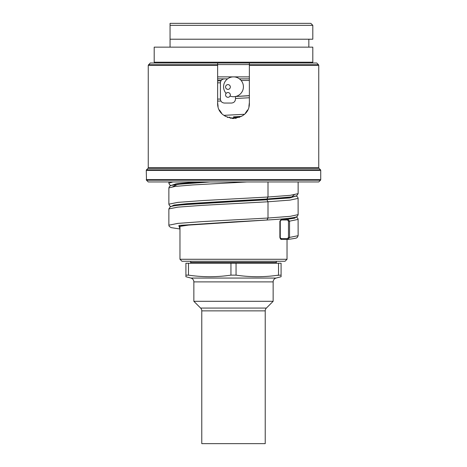 <?xml version="1.0" encoding="UTF-8"?>
<svg xmlns="http://www.w3.org/2000/svg" width="467" height="467" viewBox="0 0 467 467"><rect width="100%" height="100%" fill="white"/><g stroke="black" fill="none" stroke-linecap="round" stroke-linejoin="round"><path stroke-width="0.7" d="M249.36 95.636L235.607 96.476L249.36 95.636M233.5 117.62L239.594 117.293M237.464 95.875L237.464 96.365M287.03 239.402L287.03 259.273L179.97 259.273L179.97 226.314M237.464 116.616L237.464 117.38M229.536 117.065L229.536 117.83L229.536 117.065M217.64 78.859L227.552 78.859L217.64 78.859M239.448 78.859L249.36 78.859L239.448 78.859M217.64 76.88L249.36 76.88M249.36 65.31L318.751 65.31L318.751 167.746L148.249 167.746L148.249 65.31L150.234 62.998L217.64 62.998L217.64 64.75L217.64 62.998L249.36 62.998L249.36 64.75L249.36 62.998L316.766 62.998L318.517 64.75L249.36 64.75L249.36 102.652C250.335 123.113 216.665 123.113 217.64 102.652L218.095 106.423M249.36 102.67L248.905 106.423M247.557 109.996L245.373 113.166M242.501 115.711L241.964 116.067M236.174 118.285L235.409 118.396M234.189 118.495L233.745 118.513M233.086 118.507L232.181 118.46M231.112 118.332L230.523 118.233M227.919 117.497L227.318 117.258M225.538 116.371L224.668 115.828M221.615 113.148L219.443 110.002M154.991 62.998L154.198 62.21L312.802 62.21L312.009 62.998M170.058 25.335L170.058 39.21L312.802 39.21L312.802 25.335L170.058 25.335L170.058 23.35L310.818 23.35L312.802 25.335M312.802 62.21L312.802 47.144L154.198 47.144L154.198 62.21M170.058 47.144L170.058 39.21M266.015 23.35L200.985 23.35M233.5 443.65L265.221 443.65L265.221 310.876L201.779 310.876L201.779 443.65L233.5 443.65M265.221 310.876A3.964 3.964 0 0 1 266.383 308.074L200.617 308.074A3.964 3.964 0 0 1 201.779 310.876M200.617 308.074L193.852 301.303L193.852 281.893A3.964 3.964 0 0 0 190.91 278.063L185.919 276.727L185.919 263.236L188.47 263.236L188.47 275.133C202.631 277.24 216.787 277.24 230.949 275.133L230.949 263.236L188.47 263.236M266.383 308.074L273.148 301.303L193.852 301.303M273.148 301.303L273.148 281.893A3.964 3.964 0 0 1 276.09 278.063L281.081 276.727L281.081 275.133L276.756 275.378M230.949 275.133L236.051 275.133C250.213 277.24 264.369 277.24 278.53 275.133L278.53 263.236L281.081 263.236L281.081 275.133M188.47 275.133L185.919 275.133M206.537 276.692L202.69 276.546M190.332 275.39L189.993 275.343M261.783 276.651L260.463 276.692M236.051 275.133L236.051 263.236L230.949 263.236M236.051 263.236L278.53 263.236M277.118 263.236A0.794 0.794 0 0 1 276.324 262.448L190.676 262.448A0.794 0.794 0 0 1 189.882 263.236M190.676 262.448L190.676 261.257M276.324 262.448L276.324 261.257M189.094 261.257L277.906 261.257M179.97 259.273L181.955 261.257L285.045 261.257L287.03 259.273M148.483 64.75L217.64 64.75L217.64 102.652M148.249 167.746A0.794 0.794 0 0 1 148.016 168.307L146.498 169.825A0.794 0.794 0 0 0 146.27 170.385L320.73 170.385A0.794 0.794 0 0 0 320.502 169.825L318.984 168.307L148.016 168.307M318.751 167.746A0.794 0.794 0 0 0 318.984 168.307M146.27 170.385L146.498 180.204A0.794 0.794 90 0 1 146.27 179.643L320.73 179.643L320.502 180.204L146.498 180.204L148.249 181.955L318.751 181.955L320.502 180.204A0.794 0.794 -90 0 0 320.73 179.643L320.73 170.385M172.913 181.955L168.867 183.14L168.867 181.955L164.11 181.955L302.89 181.955L298.133 181.955L298.133 193.647L290.106 195.334L268 197.021L268 181.955M233.5 116.826L241.398 116.406M201.137 181.955L181.447 183.94M298.127 219.391L289.552 221.165L287.824 219.186L281.496 219.192L279.879 221.16L279.879 237.417L281.292 238.608A0.794 0.403 90.1 0 0 281.694 239.396A0.794 0.403 90.1 0 0 281.718 239.396L287.818 239.402M249.36 95.747L235.514 96.5L249.36 95.747M217.64 80.844L220.949 80.844M217.64 101.065L220.949 101.065M281.292 238.608L287.438 238.614L288.466 237.423L288.466 221.165L287.438 219.98L281.292 219.975L280.27 221.16L280.27 237.417M196.981 181.955L176.444 183.7L171.144 185.452L176.444 183.7L196.981 181.955M294.268 194.815L291.7 196.899L267.159 198.989L291.7 196.899L294.268 194.815M298.127 214.627L290.1 216.349L268 218.036L202.299 221.603L177.851 223.389L168.867 225.176L168.902 225.543L169.305 226.477L171.167 227.627L179.97 228.988L178.89 225.444L233.5 221.901L189.357 224.977L179.007 226.513L179.97 228.054M296.066 217.044L297.444 217.832L298.092 219.052L298.133 235.683L289.552 237.423L289.552 221.165L288.466 221.165M287.438 238.614A0.794 0.403 90 0 0 287.841 239.402A0.794 0.403 90 0 0 287.865 239.402L288.016 239.396C299.983 237.802 295.576 237.907 297.444 237.271L298.127 235.683M287.865 239.402L289.552 237.423L288.466 237.423M179.281 226.536C179.334 226.723 177.419 226.39 187.822 225.141L266.943 220.021L268 218.036L268 201.779L202.299 205.346L177.851 207.132L168.867 208.918L168.867 225.176M291.752 217.926L294.268 218.264M227.552 78.859L224.382 78.859C221.971 79.098 220.652 80.417 220.412 82.828L220.412 99.086C220.652 101.491 221.971 102.81 224.382 103.049L231.515 103.049C233.926 102.81 235.245 101.491 235.485 99.086L235.485 96.506M230.027 96.079A9.912 9.912 0 0 0 243.412 86.745A9.912 9.912 0 0 0 229.939 77.54A9.912 9.912 0 0 0 226.116 93.406M230.33 94.918A2.382 2.382 0 0 0 227.949 92.542A2.382 2.382 0 0 0 225.573 94.918A2.382 2.382 0 0 0 227.949 97.299A2.382 2.382 0 0 0 230.33 94.918M230.33 86.99A2.382 2.382 0 0 0 227.949 84.609A2.382 2.382 0 0 0 225.573 86.99A2.382 2.382 0 0 0 227.949 89.366A2.382 2.382 0 0 0 230.33 86.99M249.36 80.447L241.118 80.447M221.212 80.447L217.64 80.447M249.36 64.586L217.64 64.586M273.148 281.893L193.852 281.893M276.09 278.063L190.91 278.063M217.64 65.31L148.249 65.31M146.498 169.825L320.502 169.825M298.133 193.647L296.784 195.72L293.358 196.665C288.396 197.453 279.605 198.236 266.978 199L233.5 200.886L181.447 204.955M280.27 221.16L279.879 221.16M281.292 219.975A0.794 0.403 -89.9 0 1 281.671 219.181L285.559 218.626M285.559 197.611L263.131 199.794L225.964 202.083M295.85 196.099L289.768 197.95L263.055 199.8M249.36 97.761L235.485 98.484M244.282 114.287L223.985 115.337M217.64 82.828L220.412 82.828M217.64 99.086L220.412 99.086M181.768 204.925L201.557 202.941L233.5 200.886L187.098 203.676L174.028 205.071L171.15 206.467M287.438 219.98A0.794 0.403 -90 0 1 287.824 219.186L294.741 218.153L295.85 217.114M298.127 198.37L290.1 200.092L268 201.779L266.943 199.794L233.5 201.68L263.096 199.8L285.232 197.646M246.815 181.955L192.783 184.926L175.154 186.415L168.867 187.903L169.556 186.31L171.231 185.422L181.219 183.963L209.952 181.955L177.647 184.348L172.732 186.742M266.943 199.006L268 197.021L202.304 200.588L177.857 202.374L168.867 204.161L168.873 187.938M170.934 206.537L169.556 205.749L168.873 204.196M266.943 220.021L233.5 221.901M308.839 47.144L308.839 39.21M318.751 65.31L318.517 64.75M181.762 183.91L201.166 181.955M288.016 239.396L281.694 239.396C280.93 239.659 280.328 238.999 279.879 237.417M285.232 218.661L281.496 219.192M266.978 220.015C282.377 219.111 291.992 218.142 295.827 217.126L297.444 216.256L298.127 214.668L298.092 198.037L297.444 196.817L296.066 196.029M168.867 183.14L169.55 184.734L170.934 185.522M266.978 199L233.5 200.886M168.867 208.918L170.216 206.846L171.173 206.461C173.432 205.795 178.131 205.182 185.253 204.616L233.5 201.68"/></g></svg>
